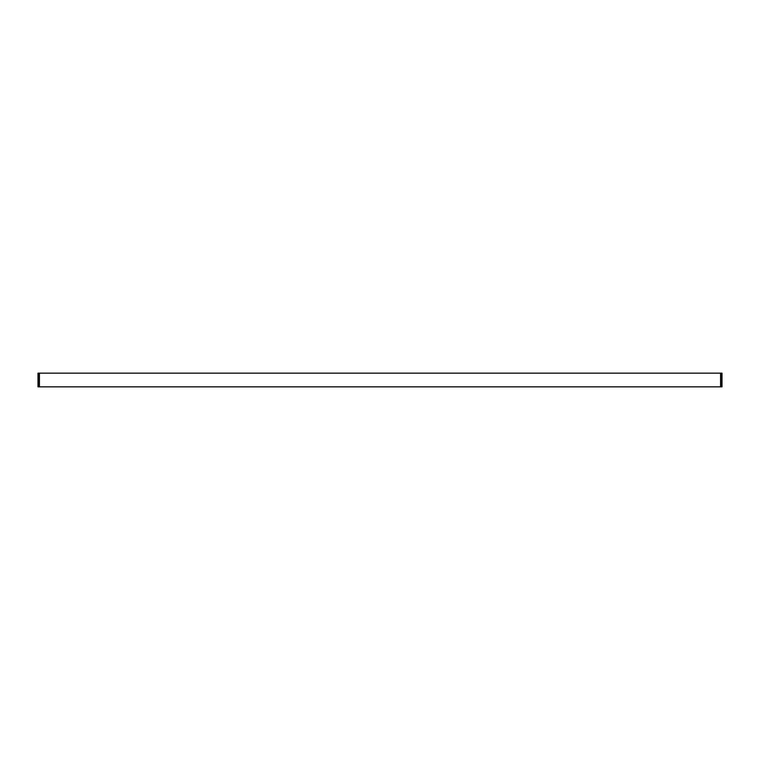 <?xml version="1.0" encoding="UTF-8"?>
<svg xmlns="http://www.w3.org/2000/svg" width="760" height="760" viewBox="0 0 760 760"><rect width="100%" height="100%" fill="white"/><g stroke="black" fill="none" stroke-linecap="round" stroke-linejoin="round"><path stroke-width="1.14" d="M720.575 373.16L720.575 386.84L722 386.84L722 373.16L38 373.16L38 386.84L39.425 386.84L39.425 373.16M720.575 386.84L39.425 386.84M721.895 373.16L721.895 386.84M720.822 386.84L720.822 373.16M38.104 386.84L38.104 373.16M39.178 373.16L39.178 386.84"/></g></svg>
